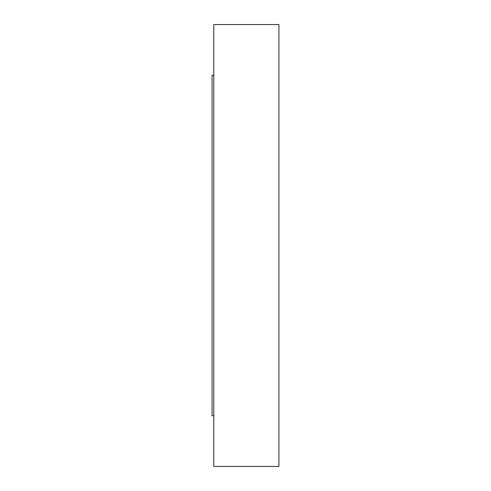 <?xml version="1.0" encoding="UTF-8"?>
<svg xmlns="http://www.w3.org/2000/svg" width="491" height="491" viewBox="0 0 491 491"><rect width="100%" height="100%" fill="white"/><g stroke="black" fill="none" stroke-linecap="round" stroke-linejoin="round"><path stroke-width="0.74" d="M278.919 75.534L278.919 62.339L278.919 75.534M213.781 75.534L213.781 62.339L213.781 75.534M213.781 75.209L213.781 62.339L213.781 75.209L212.081 75.209L212.081 415.791L213.781 415.791L212.081 415.791L212.081 75.209L213.781 75.209M278.919 362.174L278.919 466.45L213.781 466.45L278.919 466.45L278.919 24.55L213.781 24.55L213.781 466.45L213.781 24.55L278.919 24.55L278.919 128.826M278.919 368.256L278.919 122.744"/></g></svg>
